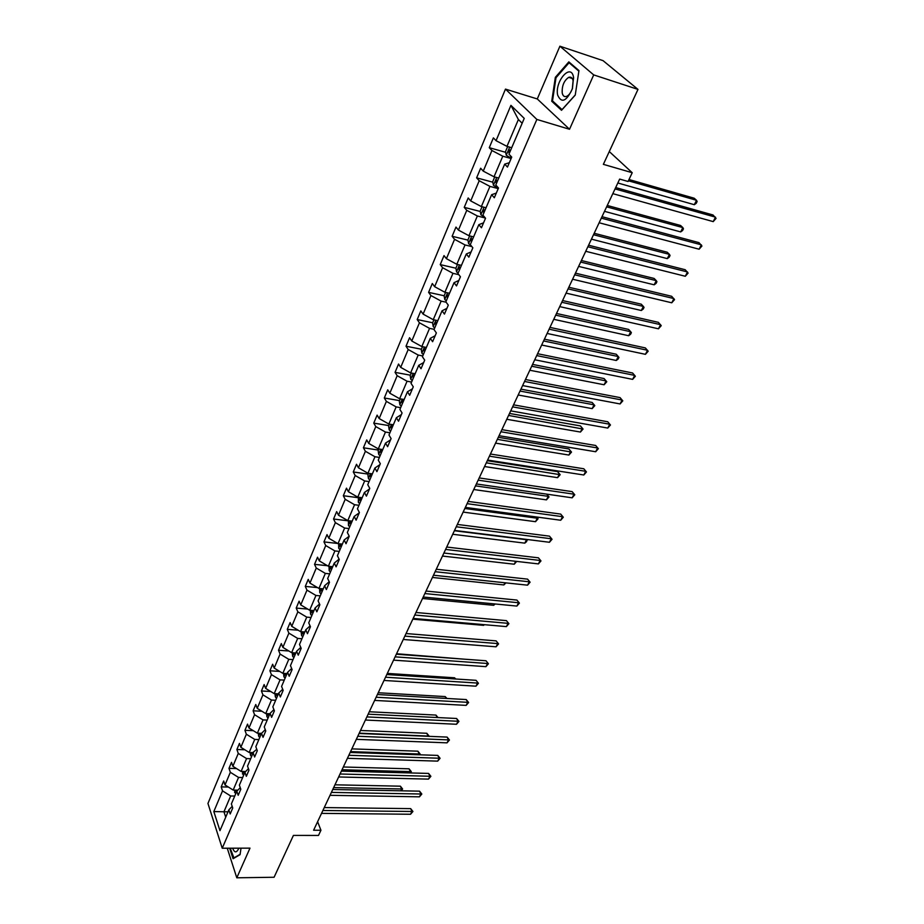 <?xml version="1.0" encoding="UTF-8"?>
<svg xmlns="http://www.w3.org/2000/svg" width="924" height="924" viewBox="0 0 924 924"><rect width="100%" height="100%" fill="white"/><g stroke="black" fill="none" stroke-linecap="round" stroke-linejoin="round"><path stroke-width="1.39" d="M559.898 46.2L537.283 98.949L569.531 129.268L593.705 74.902L559.898 46.2L603.06 60.649L637.987 89.397L603.372 164.345L632.224 172.719L609.274 151.548M593.705 74.902L637.987 89.397M227.258 848.22L236.798 877.8L274.093 877.257L293.416 835.411L318.491 835.446L320.94 830.26L317.613 821.725M505.474 89.108L207.946 803.464L222.234 848.232L536.856 119.439L505.474 89.108L537.283 98.949M234.742 796.038L230.665 795.98L223.943 811.78L213.825 811.561L222.522 790.875L221.206 786.901L228.344 787.04M228.009 811.815L223.943 811.78L225.722 817.174M230.665 795.98L222.522 790.875M242.654 777.534L238.554 777.431L233.183 790.066L225.017 784.95L223.689 780.999L221.206 786.901M225.017 784.95L230.342 772.302L228.99 768.364L236.498 768.56M250.693 758.708L246.569 758.581L241.106 771.424L232.871 766.296L231.508 762.346L228.99 768.364M232.871 766.296L238.277 753.43L236.891 749.503L244.814 749.768M258.87 739.558L254.724 739.408L249.168 752.471L240.852 747.308L239.455 743.393L236.891 749.503M240.852 747.308L246.35 734.234L244.941 730.33L253.28 730.665M267.198 720.085L263.028 719.9L257.369 733.194L248.972 728.008L247.54 724.116L244.941 730.33M248.972 728.008L254.574 714.702L253.118 710.822L261.908 711.237M275.652 700.276L271.46 700.057L265.708 713.582L257.23 708.373L255.763 704.504L253.118 710.822M257.23 708.373L262.924 694.836L261.434 690.979L270.709 691.499M284.269 680.122L280.053 679.868L274.197 693.624L265.638 688.403L264.137 684.545L261.434 690.979M265.638 688.403L271.425 674.624L269.9 670.789L279.683 671.413M293.024 659.62L288.785 659.332L282.836 673.33L274.185 668.075L272.649 664.252L269.9 670.789M274.185 668.075L280.088 654.065L278.517 650.253L288.842 650.993M301.94 638.738L297.678 638.415L291.626 652.667L282.883 647.389L281.312 643.589L278.517 650.253M282.883 647.389L288.889 633.125L287.283 629.348L298.198 630.214M311.018 617.498L306.733 617.128L300.566 631.635L291.741 626.345L290.124 622.568L287.283 629.348M291.741 626.345L297.851 611.827L296.2 608.073L307.75 609.089M320.258 595.865L315.95 595.46L309.667 610.233L300.762 604.908L299.099 601.178L296.2 608.073M300.762 604.908L306.976 590.136L305.29 586.417L317.521 587.595M329.672 573.839L325.34 573.4L318.942 588.438L309.933 583.09L308.235 579.383L305.29 586.417M309.933 583.09L316.274 568.041L314.541 564.356L327.5 565.719M339.247 551.409L334.892 550.923L328.378 566.239L319.288 560.88L317.533 557.207L314.541 564.356M319.288 560.88L325.733 545.553L323.954 541.903L337.71 543.474M349.006 528.563L344.629 528.043L337.999 543.635L328.805 538.253L327.015 534.615L323.954 541.903M328.805 538.253L335.366 522.638L333.552 519.022L348.36 520.847M358.951 505.289L354.55 504.723L347.794 520.616L338.496 515.199L336.659 511.607L333.552 519.022M338.496 515.199L345.195 499.295L343.324 495.726L358.212 497.701M369.08 481.577L364.657 480.954L357.773 497.147L348.383 491.718L346.488 488.161L343.324 495.726M348.383 491.718L355.197 475.514L353.28 471.979L368.249 474.116M379.406 457.403L374.959 456.745L367.937 473.25L358.443 467.798L356.502 464.275L353.28 471.979M358.443 467.798L365.396 451.282L363.421 447.782L378.47 450.08M389.928 432.779L385.458 432.062L378.297 448.879L368.699 443.404L366.713 439.94L363.421 447.782M368.699 443.404L375.791 426.576L373.758 423.123L388.9 425.594M400.658 407.657L396.153 406.895L388.865 424.047L379.163 418.549L377.119 415.119L373.758 423.123M379.163 418.549L386.382 401.386L384.303 397.99L399.526 400.623M411.596 382.051L407.068 381.231L399.63 398.729L389.824 393.208L387.722 389.824L384.303 397.99M389.824 393.208L397.181 375.698L395.056 372.36L410.36 375.179M422.753 355.936L418.202 355.059L410.614 372.903L400.693 367.359L398.544 364.033L395.056 372.36M400.693 367.359L408.2 349.515L406.017 346.223L421.402 349.226M434.13 329.302L429.556 328.367L421.818 346.558L411.781 341.002L409.575 337.734L406.017 346.223M411.781 341.002L419.45 322.799L417.198 319.554L432.663 322.765M446.107 302.206L441.141 301.132L433.252 319.692L423.1 314.114L420.824 310.903L417.198 319.554M423.1 314.114L430.919 295.53L428.597 292.365L444.155 295.761M458.812 274.659L452.968 273.331L444.906 292.284L434.638 286.683L432.305 283.529L428.597 292.365M434.638 286.683L442.619 267.717L440.24 264.611L455.89 268.214L456.572 271.841L458.108 273.181M471.887 246.604L465.038 244.952L456.814 264.299L446.419 258.685L444.017 255.59L440.24 264.611M446.419 258.685L454.562 239.328L452.125 236.278L467.937 240.125M485.377 218.029L477.362 215.985L468.953 235.736L458.443 230.099L455.982 227.073L452.125 236.278M458.443 230.099L466.759 210.337L464.241 207.357L480.237 211.457M498.221 188.623L489.939 186.405L481.358 206.572L470.72 200.924L468.191 197.967L464.241 207.357M470.72 200.924L479.209 180.734L476.622 177.835L492.792 182.19M511.122 158.547L502.783 156.202L494.028 176.796L483.252 171.125L480.653 168.237L476.622 177.835M483.252 171.125L491.926 150.508L489.27 147.678L505.624 152.31M522.152 123.25L518.387 119.519L506.964 146.373L496.061 140.679L493.381 137.884L489.27 147.678M496.061 140.679L510.926 105.348L524.231 118.399L508.951 154.181L511.734 157.103L507.461 167.071L504.7 164.125L495.784 184.985L498.498 187.988L494.317 197.748L491.626 194.721L482.906 215.142L485.539 218.214L481.45 227.766L478.828 224.671L470.293 244.652L472.857 247.805L468.849 257.161L466.308 253.985L457.946 273.55L460.441 276.773L456.514 285.932L454.042 282.686L445.853 301.859L448.29 305.139L444.444 314.102L442.042 310.811L434.014 329.579L436.371 332.929L432.605 341.707L430.272 338.346L422.407 356.745L424.705 360.141L421.021 368.745L418.745 365.327L411.041 383.356L413.282 386.821L409.667 395.253L407.449 391.776L399.896 409.447L402.067 412.959L398.533 421.228L396.373 417.706L388.969 435.019L391.095 438.588L387.618 446.685L385.516 443.116L378.262 460.106L380.318 463.709L376.911 471.656L374.867 468.041L367.752 484.696L369.762 488.346L366.412 496.142L364.426 492.48L357.438 508.824L359.401 512.52L356.121 520.166L354.181 516.458L347.332 532.49L349.237 536.232L346.026 543.728L344.132 539.986L337.41 555.717L339.27 559.494L336.117 566.851L334.269 563.074L327.673 578.516L329.487 582.316L326.38 589.547L324.59 585.735L318.11 600.889L319.877 604.735L316.84 611.827L315.084 607.98L308.732 622.857L310.452 626.738L307.461 633.702L305.752 629.822L299.515 644.432L301.189 648.336L298.256 655.174L296.592 651.27L290.459 665.615L292.1 669.554L289.212 676.264L287.595 672.326L281.577 686.428L283.16 690.39L280.342 696.985L278.759 693.023L272.834 706.872L274.393 710.856L271.61 717.336L270.074 713.351L264.252 726.957L265.765 730.965L263.04 737.34L261.538 733.321L255.821 746.707L257.299 750.727L254.62 756.999L253.153 752.956L247.54 766.111L248.972 770.154L246.338 776.31L244.906 772.256L239.385 785.181L240.794 789.246L238.196 795.298L236.81 791.221L231.381 803.926L232.744 808.015L230.192 813.975L228.84 809.874L219.958 830.664L213.825 811.561M632.224 172.719L628.066 181.485L619.669 179.083L313.606 830.237L320.94 830.26M240.252 787.675L236.81 791.221M237.849 790.159L233.183 790.066M238.554 777.431L230.342 772.302M248.44 768.664L244.906 772.256M245.611 771.54L241.106 771.424M246.569 758.581L238.277 753.43M256.78 749.318L252.795 752.586M253.499 752.61L249.168 752.471M254.724 739.408L246.35 734.234M265.269 729.637L261.538 733.321M261.527 733.356L257.369 733.194M263.028 719.9L254.574 714.702M273.908 709.62L270.074 713.351M269.889 713.778L265.708 713.582M271.46 700.057L262.924 694.836M282.709 689.246L278.759 693.023M278.401 693.855L274.197 693.624M280.053 679.868L271.425 674.624M291.661 668.502L287.595 672.326M287.052 673.584L282.836 673.33M288.785 659.332L280.088 654.065M300.785 647.389L296.592 651.27M295.865 652.968L291.626 652.667M297.678 638.415L288.889 633.125M310.083 625.894L305.752 629.822M304.839 631.97L300.566 631.635M306.733 617.128L297.851 611.827M319.542 604.019L315.084 607.98M313.964 610.602L309.667 610.233M315.95 595.46L306.976 590.136M329.198 581.727L324.59 585.735M323.261 588.854L318.942 588.438M325.34 573.4L316.274 568.041M334.269 563.074L339.096 559.136M332.721 566.701L328.378 566.239M334.892 550.923L325.733 545.553M344.132 539.986L349.226 536.197M342.365 544.132L337.999 543.635M344.629 528.043L335.366 522.638M354.181 516.458L359.274 512.797M352.183 521.148L347.794 520.616M354.55 504.723L345.195 499.295M364.426 492.48L369.496 488.958M362.185 497.736L357.773 497.147M364.657 480.954L355.197 475.514M374.867 468.041L379.914 464.645M372.372 473.885L367.937 473.25M374.959 456.745L365.396 451.282M385.516 443.116L390.54 439.87M382.755 449.561L378.297 448.879M385.458 432.062L375.791 426.576M396.373 417.706L401.363 414.599M393.347 424.774L388.865 424.047M396.153 406.895L386.382 401.386M407.449 391.776L412.416 388.842M404.146 399.503L399.63 398.729M407.068 381.231L397.181 375.698M418.745 365.327L423.677 362.554M415.153 373.735L410.614 372.903M418.202 355.059L408.2 349.515M430.272 338.346L435.169 335.735M426.38 347.459L421.818 346.558M429.556 328.367L419.45 322.799M442.042 310.811L446.893 308.373M437.826 320.651L433.252 319.692M441.141 301.132L430.919 295.53M454.042 282.686L458.87 280.446M449.514 293.289L444.906 292.284M452.968 273.331L442.619 267.717M466.308 253.985L471.09 251.94M461.446 265.373L456.814 264.299M465.038 244.952L454.562 239.328M478.828 224.671L483.564 222.823M473.619 236.879L468.953 235.736M477.362 215.985L466.759 210.337M491.626 194.721L496.303 193.093M486.047 207.785L481.358 206.572M489.939 186.405L479.209 180.734M504.7 164.125L509.332 162.716M498.741 178.078L494.028 176.796M502.783 156.202L491.926 150.508M569.531 129.268L536.856 119.439M236.798 877.8L249.988 848.14L222.234 848.232M511.7 147.736L506.964 146.373M518.387 119.519L510.926 105.348M232.19 806.375L228.84 809.874M561.526 110.303L575.248 95.091L578.955 70.571L568.837 61.873L555.347 77.327L551.744 101.247L561.526 110.303M229.672 848.209L233.079 858.731L240.067 854.665L241.014 848.174M553.476 101.779L551.744 101.247M556.121 77.581L555.347 77.327M615.049 188.923L715.488 217.152L713.212 221.621L612.82 193.647M615.684 187.572L713.074 215.003L716.054 218.399L713.212 221.621M507.646 146.57L505.486 151.663L506.271 155.301L511.238 158.258M617.833 182.987L694.317 204.701L696.523 200.289L694.201 198.221L629.001 179.522M510.51 150.52L509.136 149.838L508.674 152.298L509.505 152.864M694.317 204.701L696.234 203.303L697.112 201.548L696.523 200.289L628.401 180.792M601.316 218.145L701.351 244.825L699.121 249.214L599.133 222.765M601.998 216.69L699.006 242.642L701.94 246.015L699.121 249.214M587.86 246.754L687.502 271.968L685.296 276.264L585.735 251.293M588.588 245.218L685.204 269.727L688.114 273.077L685.296 276.264M494.71 176.981L492.7 181.716L493.451 185.354L498.359 188.323M604.504 211.342L680.676 231.912L682.848 227.593L680.584 225.479L607.264 205.475M497.609 180.711L496.234 180.03L495.807 182.444L496.627 183.01M680.676 231.912L682.593 230.515L683.46 228.782L682.848 227.593L606.629 206.837M482.039 206.757L480.168 211.146L480.907 214.784L484.765 217.302M591.441 239.143L667.301 258.616L669.426 254.366L667.22 252.217L594.201 233.275M484.973 210.279L483.622 209.586L483.206 211.966L484.014 212.532M667.301 258.616L669.219 257.195L670.062 255.498L669.426 254.366L593.52 234.731M573.527 77.2C571.055 62.497 554.573 81.404 557.657 95.091C561.492 103.627 566.412 101.478 572.43 88.658L573.527 77.2M573.099 80.735C572.406 77.731 570.94 76.611 568.699 77.35C564.01 80.619 561.85 85.817 562.219 92.966C562.901 95.992 564.368 97.135 566.631 96.385C569.011 95.253 570.917 92.643 572.349 88.554L573.099 80.735M562.081 109.679L552.506 100.889L556.005 77.708L569.08 62.74L578.874 71.16M570.327 63.155L569.08 62.74M575.271 94.941L561.988 109.656M234.026 858.177L230.215 848.209M240.125 854.307L233.449 858.177M232.64 848.197C234.511 852.979 236.544 853.048 238.75 848.417L238.842 848.186M236.694 848.186L238.311 848.186M574.682 274.798L673.908 298.579L671.76 302.795L572.603 279.233M575.456 273.158L671.667 296.292L674.543 299.619L671.76 302.795M469.635 235.909L467.902 239.963L468.607 243.613L470.859 245.345M578.632 266.401L654.18 284.811L656.271 280.642L654.111 278.447L581.392 260.522M472.603 239.247L471.263 238.531L470.87 240.864L471.667 241.441M654.18 284.811L656.098 283.368L656.929 281.704L656.271 280.642L580.665 262.07M561.769 302.264L660.579 324.671L658.466 328.805L559.725 306.618M562.577 300.554L658.396 322.349L661.238 325.664L658.466 328.805M457.484 264.46L455.89 268.191M566.077 293.116L641.314 310.499L643.358 306.422L641.256 304.181L568.826 287.248M460.487 267.613L459.147 266.886L458.778 269.184L459.563 269.762M641.314 310.499L643.22 309.055L644.04 307.415L643.358 306.422L568.064 288.877M549.11 329.198L647.505 350.277L645.437 354.331L547.112 333.46M549.965 327.396L645.368 347.921L648.186 351.201L645.437 354.331M445.576 292.423L444.121 295.853L444.779 299.503L446.292 300.854M553.753 319.323L628.678 335.724L630.688 331.716L628.632 329.441L556.514 313.467M448.614 295.403L447.297 294.664L446.939 296.927L447.713 297.516M628.678 335.724L630.584 334.257L631.381 332.652L630.688 331.716L555.717 315.165M536.705 355.59L634.673 375.387L632.64 379.371L534.742 359.771M537.595 353.719L632.594 372.996L635.377 376.253L632.64 379.371M433.91 319.831L432.582 322.961L433.217 326.622L434.696 327.985M541.672 345.033L616.285 360.476L618.26 356.537L616.25 354.227L544.421 339.177M436.983 322.638L435.666 321.887L435.343 324.116L436.093 324.705M616.285 360.476L618.179 358.997L618.965 357.426L618.26 356.537L543.589 340.944M524.543 381.473L622.095 400.034L620.096 403.95L522.614 385.574M525.456 379.521L620.05 397.609L622.799 400.843L620.096 403.95M620.05 397.609L622.799 400.843M422.476 346.696L421.263 349.538L421.887 353.199L423.342 354.573M529.822 370.247L604.111 384.765L606.052 380.907L604.088 378.563L532.571 364.403M425.583 349.33L424.278 348.567L423.966 350.762L424.717 351.363M604.088 378.563L606.779 381.739L606.052 380.907L531.704 366.239M606.779 381.739L604.111 384.765M512.612 406.86L609.736 424.232L607.773 428.066L510.718 410.88M513.559 404.839L607.749 421.771L610.464 424.982L607.773 428.066M607.749 421.771L610.464 424.982M411.272 373.019L410.175 375.594L410.776 379.244L412.208 380.63M518.179 394.998L592.169 408.627L594.063 404.827L592.145 402.46L520.928 389.154M414.402 375.502L413.109 374.728L412.809 376.888L413.548 377.489M592.145 402.46L594.813 405.613L594.063 404.827L520.039 391.06M594.813 405.613L592.169 408.627M500.912 431.762L597.609 447.978L595.68 451.744L499.052 435.701M501.894 429.66L595.668 445.483L598.359 448.683L595.68 451.744M595.668 445.483L598.359 448.683M489.431 456.179L585.701 471.298L583.818 474.994L487.606 460.06M490.436 454.031L583.795 468.768L586.463 471.945L583.818 474.994M583.795 468.768L586.463 471.945M478.158 480.157L574.012 494.19L572.152 497.817L476.38 483.957M479.209 477.939L572.152 491.637L574.786 494.79L572.152 497.817M572.152 491.637L574.786 494.79M467.105 503.672L562.52 516.678L560.706 520.247L465.349 507.403M468.179 501.397L560.706 514.091L563.317 517.232L560.706 520.247M560.706 514.091L563.317 517.232M456.248 526.772L551.247 538.761L549.457 542.273L454.527 530.434M457.345 524.428L549.468 536.151L552.055 539.269L549.457 542.273M549.468 536.151L552.055 539.269M445.599 549.433L540.159 560.464L538.403 563.906L443.901 553.037M446.719 547.043L538.426 557.83L540.979 560.926L538.403 563.906M538.426 557.83L540.979 560.926M435.135 571.702L529.267 581.785L527.546 585.169L433.472 575.225M436.278 569.253L527.569 579.129L530.099 582.201L527.546 585.169M527.569 579.129L530.099 582.201M424.855 593.554L518.572 602.748L516.874 606.075L423.227 597.031M426.033 591.06L516.909 600.069L519.415 603.118L516.874 606.075M516.909 600.069L519.415 603.118M414.761 615.026L508.05 623.342L506.375 626.611L413.167 618.433M415.962 612.485L506.421 620.639L508.905 623.677L506.375 626.611M506.421 620.639L508.905 623.677M404.851 636.128L497.713 643.589L496.061 646.8L403.28 639.477L473.758 645.044M406.063 633.541L496.119 640.875L498.579 643.889L496.061 646.8M496.119 640.875L498.579 643.889M400.288 398.833L399.307 401.143L399.873 404.793L401.282 406.19M506.768 419.288L580.434 432.051L582.293 428.332L580.422 425.918L509.517 413.444M403.442 401.155L402.159 400.381L401.882 402.506L402.61 403.107M580.422 425.918L583.056 429.048L508.581 415.43M583.056 429.048L580.434 432.051M389.512 424.151L388.634 426.207L389.189 429.856L390.575 431.265M495.564 443.127L568.907 455.058L570.732 451.409L568.907 448.972L498.302 437.295M392.688 426.322L391.418 425.537L391.152 427.627L391.868 428.239M568.907 448.972L571.517 452.079L497.343 439.339M571.517 452.079L568.907 455.058M378.944 448.983L378.17 450.785L378.713 454.435L380.076 455.855M484.557 466.539L557.576 477.662L559.378 474.07L557.588 471.61L487.294 460.718M382.143 451.004L380.884 450.207L380.63 452.275L381.335 452.887M557.588 471.61L560.175 474.693L486.313 462.82M560.175 474.693L557.576 477.662M368.584 473.342L367.914 474.913L368.422 478.551L369.762 479.983M371.794 475.225L370.559 474.416L370.316 476.461L371.009 477.073M473.758 489.524L546.454 499.872L548.232 496.338L475.479 485.862M546.731 494.144L549.029 496.916L546.454 499.872M549.029 496.916L546.673 494.132M358.408 497.239L358.339 502.217L359.655 503.661M361.642 498.995L360.418 498.175L360.868 500.796M463.143 512.092L535.527 521.69L537.271 518.225L464.83 508.512M536.74 517.013L538.091 518.757L535.527 521.69M538.091 518.757L536.417 516.978M348.429 520.686L348.429 525.444L349.722 526.899M351.686 522.314L350.462 521.494L350.924 524.093M452.725 534.268L524.786 543.139L526.495 539.731L454.377 530.746M526.819 539.443L526.645 541.579L524.786 543.139M527.327 540.217L526.264 539.373M338.623 543.705L338.704 548.244L339.974 549.711M341.903 545.206L340.69 544.375L341.152 546.95M442.481 556.052L514.229 564.217L515.696 561.295M516.701 561.411L514.229 564.217M329.013 566.308L329.163 570.639L330.411 572.106M332.293 567.683L331.104 566.851L331.566 569.392M432.42 577.454L503.846 584.938L504.931 582.778M505.936 582.882L503.846 584.938M319.565 588.496L319.785 592.619L321.021 594.097M322.869 589.755L321.691 588.911L322.153 591.441M422.534 598.486L493.647 605.312L494.352 603.892M495.206 603.973L493.647 605.312M310.291 610.279L310.579 614.217L311.792 615.696M313.606 611.434L312.439 610.579L312.901 613.086M412.82 619.161L483.61 625.352L483.957 624.647M484.384 624.682L483.61 625.352M395.102 656.849L487.537 663.501L485.932 666.654L393.566 660.14M396.35 654.215L485.989 660.764L488.426 663.755L485.932 666.654M485.989 660.764L488.426 663.755M301.189 631.681L301.536 635.423L302.726 636.913M303.626 631.889L303.188 633.725L303.823 634.349M304.516 632.721L303.603 631.877M385.539 677.223L477.546 683.079L475.952 686.186L384.014 680.457M386.786 674.543L476.022 680.318L478.436 683.298L475.952 686.186M476.022 680.318L478.436 683.298M292.261 652.714L292.642 656.259L293.82 657.761M464.379 659.182L396.569 653.742M294.317 652.852L294.895 655.231M295.576 653.638L294.837 652.887M376.126 697.239L467.706 702.332L466.146 705.382L374.636 700.415M377.396 694.525L466.227 699.56L467.706 702.332L468.607 702.517L466.146 705.382M466.227 699.56L468.607 702.517M283.564 673.365L283.911 676.738L285.077 678.239M455.197 678.978L454.562 677.789L387.329 673.411M285.47 673.492L286.128 675.767M286.798 674.197L286.186 673.573M454.562 677.789L455.74 679.013M366.874 716.92L458.038 721.263L456.502 724.266L365.407 720.039M368.168 714.171L456.583 718.479L458.038 721.263L458.951 721.413L456.502 724.266M456.583 718.479L458.951 721.413M275.005 693.67L275.329 696.869L276.472 698.371M446.13 698.417L445.172 696.581L378.239 692.746M276.807 693.774L277.512 695.934M278.17 694.398L277.604 693.809M445.172 696.581L446.973 698.463M357.784 736.266L448.521 739.893L447.02 742.85L356.341 739.339M359.089 733.483L447.101 737.086L448.521 739.893L449.445 740.009L447.02 742.85M447.101 737.086L449.445 740.009M266.597 713.617L266.897 716.643L268.018 718.156M437.179 717.532L435.932 715.072L369.3 711.757M268.307 713.698L269.046 715.765M435.932 715.072L438.045 717.578M348.833 755.289L439.166 758.223L437.676 761.133L347.424 758.315M350.161 752.471L437.768 755.405L439.166 758.223L440.09 758.304L437.676 761.133M437.768 755.405L440.09 758.304M258.339 733.229L258.605 736.093L259.713 737.606M428.031 736.312L426.83 733.275L360.51 730.468M259.956 733.298L260.718 735.25M426.83 733.275L429.117 736.116L359.24 733.159M340.044 774L429.949 776.264L428.493 779.117L338.646 776.969M341.383 771.136L428.586 773.423L429.949 776.264L430.884 776.31L428.493 779.117M428.586 773.423L430.884 776.31M250.208 752.506L250.45 755.208L251.547 756.721M418.78 754.769L419.207 753.926L417.879 751.189L351.859 748.879M251.755 752.552L252.529 754.411M417.879 751.189L420.143 754.019L350.577 751.605M420.143 754.019L419.75 754.804M331.393 792.399L420.894 794.005L419.45 796.823L330.018 795.321M332.756 789.512L419.554 791.163L420.894 794.005L421.829 794.028L419.45 796.823M419.554 791.163L421.829 794.028M242.215 771.459L243.509 775.525M409.678 772.938L410.36 771.575L409.066 768.814L343.335 766.989M243.693 771.494L244.479 773.249M409.066 768.814L411.307 771.632L342.042 769.75M411.307 771.632L410.533 772.949M322.892 810.498L411.965 811.48L410.545 814.252L321.54 813.374M324.266 807.576L410.66 808.627L411.965 811.48L412.924 811.468L410.545 814.252M410.66 808.627L412.924 811.468M234.35 790.089L235.608 794.016M400.727 790.805L401.663 788.946L400.392 786.185L334.962 784.811M235.782 790.112L236.567 791.787M400.392 786.185L402.61 788.981L333.656 787.606M402.61 788.981L401.259 790.817M509.678 147.159L506.248 155.209M510.822 156.144L510.14 157.75M509.632 152.576L508.674 152.298M496.731 177.535L493.428 185.274M497.609 187.006L497.262 187.815M496.766 182.698L495.807 182.444M484.049 207.276L480.884 214.691M484.153 212.208L483.206 211.966M471.633 236.394L468.595 243.52M471.817 241.095L470.87 240.864M459.471 264.922L456.548 271.748M459.725 269.404L458.778 269.184M447.551 292.862L444.756 299.411M447.874 297.135L446.939 296.927M435.874 320.247L433.194 326.53M436.267 324.312L435.343 324.116M424.439 347.077L421.864 353.107M424.89 350.947L423.966 350.762M413.213 373.388L410.753 379.152M413.733 377.061L412.809 376.888M402.217 399.18L399.861 404.7M402.795 402.668L401.882 402.506M391.441 424.463L389.177 429.764M392.065 427.777L391.152 427.627M380.861 449.272L378.701 454.342M381.543 452.413L380.63 452.275M370.478 473.608L368.41 478.459M371.217 476.588L370.316 476.461M360.302 497.493L358.327 502.125M361.088 500.3L360.187 500.184M350.312 520.917L348.417 525.352M351.143 523.585L350.242 523.469M340.506 543.924L338.692 548.151M341.372 546.431L340.494 546.338M330.873 566.504L329.152 570.547M331.797 568.872L330.908 568.78M321.413 588.669L319.773 592.527M322.384 590.898L321.506 590.817M312.139 610.441L310.568 614.125M313.144 612.543L312.266 612.462M303.014 631.831L301.524 635.331M304.054 633.795L303.188 633.725M294.063 652.841L292.631 656.179M295.137 654.677L294.271 654.608M285.262 673.481L283.899 676.645M286.371 675.19L285.516 675.132M276.611 693.762L275.329 696.777M277.754 695.356L276.911 695.31M268.11 713.698L266.886 716.55M269.288 715.176L268.445 715.13M259.76 733.286L258.593 736.001M260.972 734.649L260.129 734.626M251.536 752.552L250.45 755.116M252.783 753.811L251.952 753.788M243.462 771.482L242.435 773.919M244.745 772.649L243.901 772.626M235.528 790.112L234.546 792.411M236.856 791.163L236.001 791.152M509.759 150.023L509.136 149.838M496.846 180.192L496.234 180.03M572.268 78.505L568.699 77.35M573.157 81.093L573.619 77.731"/></g></svg>
